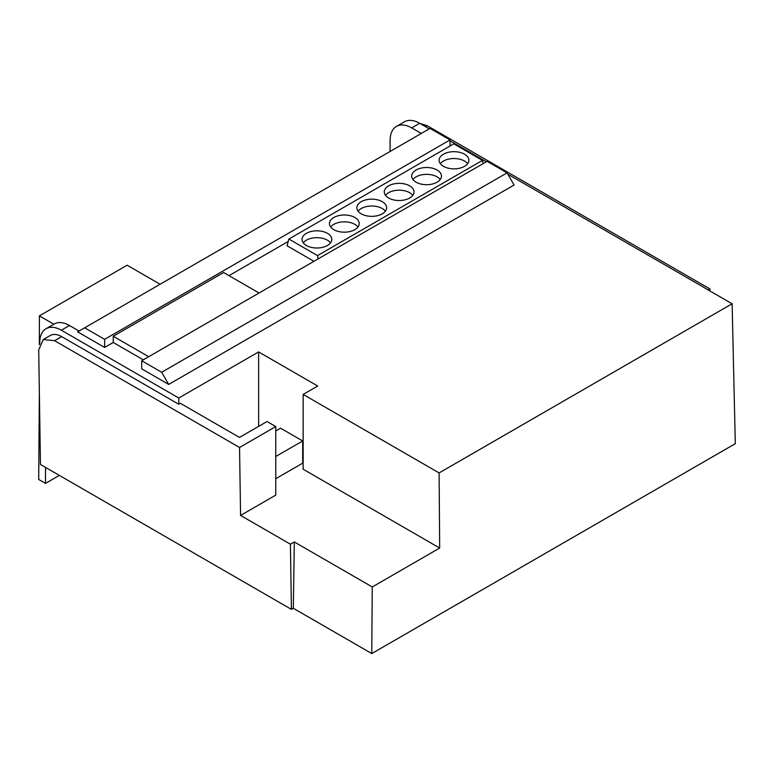 <?xml version="1.0" encoding="UTF-8"?>
<svg xmlns="http://www.w3.org/2000/svg" width="774" height="774" viewBox="0 0 774 774"><rect width="100%" height="100%" fill="white"/><g stroke="black" fill="none" stroke-linecap="round" stroke-linejoin="round"><path stroke-width="1.16" d="M59.346 475.391L45.492 483.392L45.492 467.39M371.772 653.566L735.3 443.676L732.117 303.766L439.11 472.933L439.68 548.04L372.265 586.963L371.772 653.566L293.317 608.267L291.411 609.37L290.414 544.209L240.579 515.436L239.543 447.478L54.615 340.715L43.257 339.534L38.71 349.906L40.461 464.487L291.411 609.37M39.726 343.772L39.745 342.456A30.525 17.628 60 0 1 46.063 328.698A30.525 17.628 60 0 1 61.33 330.208L178.784 398.02L258.632 351.928L317.708 386.033L303.147 394.43L439.11 472.933M45.492 483.392L38.7 479.474L39.358 392.486M178.784 398.02L178.784 404.251L61.678 336.642A22.901 13.216 -120 0 0 50.233 335.51L43.257 339.534M429.28 128.852L419.682 123.308A30.525 17.628 -120 0 0 404.425 121.799L396.443 126.404A30.525 17.628 60 0 1 411.71 127.913L421.308 133.457M702.85 286.796L507.841 174.208M486.324 161.785L450.023 140.829M419.982 123.482L427.103 125.669L709.913 288.954L709.884 290.937M702.782 286.835L732.117 303.766M372.265 586.963L294.313 541.955L293.317 608.267M104.635 347.439L77.652 331.862L84.666 327.808L104.635 339.341L104.635 347.439L113.236 342.476L143.296 359.823M79.045 331.059L69.447 325.515A30.525 17.628 -120 0 0 54.18 324.006L46.063 328.698M288.238 241.44L228.998 275.641M141.71 360.742L487.098 161.34L507.067 172.863L514.081 185.015L168.693 384.426L141.71 368.84L141.71 360.742L161.679 372.275L168.693 384.426M313.934 261.312L287.067 245.793L288.876 239.05L453.796 143.838L482.454 160.373L317.534 255.594L318.201 258.855M390.038 151.511L390.125 140.162A30.525 17.628 60 0 1 396.443 126.404M178.784 404.251L180.4 403.322L239.466 437.426L267.02 421.52L275.767 426.571L239.543 447.478M708.181 289.95L709.913 288.954M275.767 478.7L302.682 463.162L302.682 440.957L280.556 428.186L275.767 430.954M294.313 541.955L290.414 544.209M303.147 394.43L303.147 469.208L439.68 548.04M240.579 515.436L275.767 495.118L275.767 426.571M148.695 356.708L113.236 336.245L113.236 342.476M507.067 172.863L161.679 372.275M259.058 292.998L223.599 272.525L113.236 336.245M450.023 146.015L450.023 139.93L104.635 339.341M84.666 327.808L430.054 128.407L450.023 139.93M258.632 426.368L258.632 351.928M483.121 163.633L482.454 160.373M317.534 255.594L288.876 239.05M275.767 456.496L302.682 440.957M327.431 233.332A14.88 8.591 180 0 1 331.794 239.408A14.88 8.591 180 0 1 322.603 247.351A14.88 8.591 180 0 1 306.388 245.484A14.88 8.591 180 0 1 302.024 239.408A14.88 8.591 180 0 1 311.216 231.474A14.88 8.591 180 0 1 327.431 233.332M354.85 217.504A14.88 8.591 180 0 1 359.213 223.58A14.88 8.591 180 0 1 350.022 231.523A14.88 8.591 180 0 1 333.807 229.655A14.88 8.591 180 0 1 329.443 223.58A14.88 8.591 180 0 1 338.635 215.646A14.88 8.591 180 0 1 354.85 217.504M437.097 170.019A14.88 8.591 180 0 1 441.451 176.095A14.88 8.591 180 0 1 432.269 184.038A14.88 8.591 180 0 1 416.044 182.171A14.88 8.591 180 0 1 411.691 176.095A14.88 8.591 180 0 1 420.872 168.161A14.88 8.591 180 0 1 437.097 170.019M409.678 185.847A14.88 8.591 180 0 1 414.042 191.923A14.88 8.591 180 0 1 404.85 199.866A14.88 8.591 180 0 1 388.635 197.999A14.88 8.591 180 0 1 384.272 191.923A14.88 8.591 180 0 1 393.463 183.989A14.88 8.591 180 0 1 409.678 185.847M382.269 201.675A14.88 8.591 180 0 1 386.623 207.751A14.88 8.591 180 0 1 377.441 215.694A14.88 8.591 180 0 1 361.216 213.827A14.88 8.591 180 0 1 356.862 207.751A14.88 8.591 180 0 1 366.044 199.818A14.88 8.591 180 0 1 382.269 201.675M464.506 154.19A14.88 8.591 180 0 1 468.87 160.266A14.88 8.591 180 0 1 459.679 168.21A14.88 8.591 180 0 1 443.463 166.342A14.88 8.591 180 0 1 439.1 160.266A14.88 8.591 180 0 1 448.291 152.333A14.88 8.591 180 0 1 464.506 154.19M160.112 284.252L127.12 265.211L39.377 315.869L53.822 324.209M39.377 344.769L39.377 315.869M330.556 242.833A14.88 8.591 0 0 0 327.431 240.192A14.88 8.591 0 0 0 303.263 242.833M357.975 227.005A14.88 8.591 0 0 0 354.85 224.363A14.88 8.591 0 0 0 330.682 227.005M440.222 179.52A14.88 8.591 0 0 0 437.097 176.878A14.88 8.591 0 0 0 412.929 179.52M412.803 195.348A14.88 8.591 0 0 0 409.678 192.707A14.88 8.591 0 0 0 385.51 195.348M385.384 211.176A14.88 8.591 0 0 0 382.269 208.535A14.88 8.591 0 0 0 358.091 211.176M467.631 163.691A14.88 8.591 0 0 0 464.506 161.05A14.88 8.591 0 0 0 440.338 163.691M69.447 325.515L61.33 330.208M419.682 123.308L411.71 127.913M54.615 340.715L61.678 336.642M427.103 125.669L425.439 126.626"/></g></svg>
